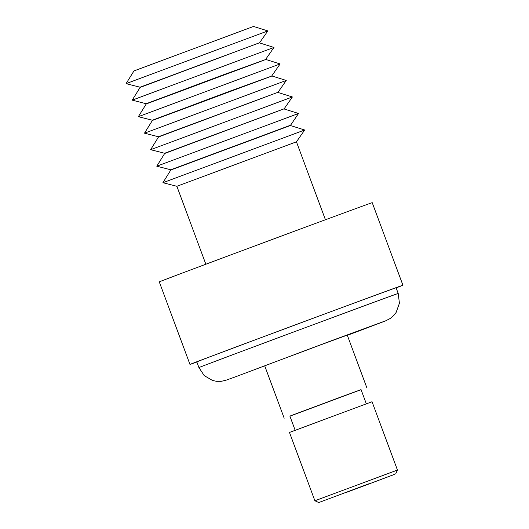 <?xml version="1.0" encoding="UTF-8"?>
<svg xmlns="http://www.w3.org/2000/svg" width="529" height="529" viewBox="0 0 529 529"><rect width="100%" height="100%" fill="white"/><g stroke="black" fill="none" stroke-linecap="round" stroke-linejoin="round"><path stroke-width="0.79" d="M369.057 483.724L318.795 502.55L369.057 483.724M314.887 500.765L397.451 470.056L372.039 401.729L289.475 432.438L314.887 500.765L318.795 502.55M345.834 492.625L394.237 474.493L345.834 492.625M366.319 403.779L361.049 389.615L336.418 398.648L289.879 416.085L295.149 430.249M361.076 389.681L289.905 416.151M366.742 387.493L347.262 335.108L318.689 345.589L264.705 365.817L284.185 418.201M327.127 313.082A106.309 0.344 159.6 0 0 196.808 361.896L198.93 367.589A106.309 0.344 -20.4 0 1 329.25 318.775A106.309 0.344 -20.4 0 1 398.218 293.476L396.095 287.783A106.309 0.344 159.6 0 0 327.127 313.082M205.854 264.229L176.871 186.287L296.445 141.818L304.671 129.995L162.912 182.71L170.814 169.994L290.381 125.525L304.671 129.995M396.142 287.902A113.603 0.37 159.6 0 0 402.933 285.243A113.603 0.37 159.6 0 0 329.236 312.275A113.603 0.37 159.6 0 0 189.977 364.441A113.603 0.37 159.6 0 0 196.854 362.021M402.933 285.243L372.224 202.68A113.603 0.37 159.6 0 0 298.528 229.712A113.603 0.37 159.6 0 0 159.275 281.878L189.977 364.441M126.067 83.635L267.826 30.92L253.536 26.45L133.969 70.919L126.067 83.635L140.026 87.212L259.6 42.743L140.106 87.43L132.21 100.146L146.169 103.73L224.362 74.437L265.822 59.473L146.249 103.942L138.353 116.664L152.306 120.242L230.499 90.948L271.959 75.984L152.392 120.453L144.49 133.176L158.449 136.753L278.023 92.284L158.528 136.965L150.633 149.687L164.592 153.265L284.166 108.795L164.671 153.483L156.776 166.199L298.535 113.477L290.381 125.525M156.776 166.199L170.728 169.776L290.302 125.307M150.633 149.687L292.392 96.966L284.166 108.795M144.49 133.176L286.249 80.454L278.023 92.284M138.353 116.664L280.112 63.943L271.88 75.773M132.21 100.146L273.969 47.431L265.743 59.261M259.6 42.743L267.826 30.92M398.218 293.476L399.421 303.236L396.102 312.494L393.616 315.628L390.164 318.524L385.284 321.01L347.348 335.333L385.158 320.984L330.526 341.06L234.797 377.071L225.903 380.258L221.254 381.31L216.414 381.303L212.499 380.47L204.22 375.603L198.93 367.589M176.871 186.287L162.912 182.717M259.679 42.961L273.969 47.431M265.822 59.473L280.112 63.943M271.959 75.984L286.249 80.454M278.102 92.502L292.392 96.966M284.245 109.014L298.535 113.477M296.445 141.818L325.428 219.76M395.659 473.964L397.451 470.056"/></g></svg>
